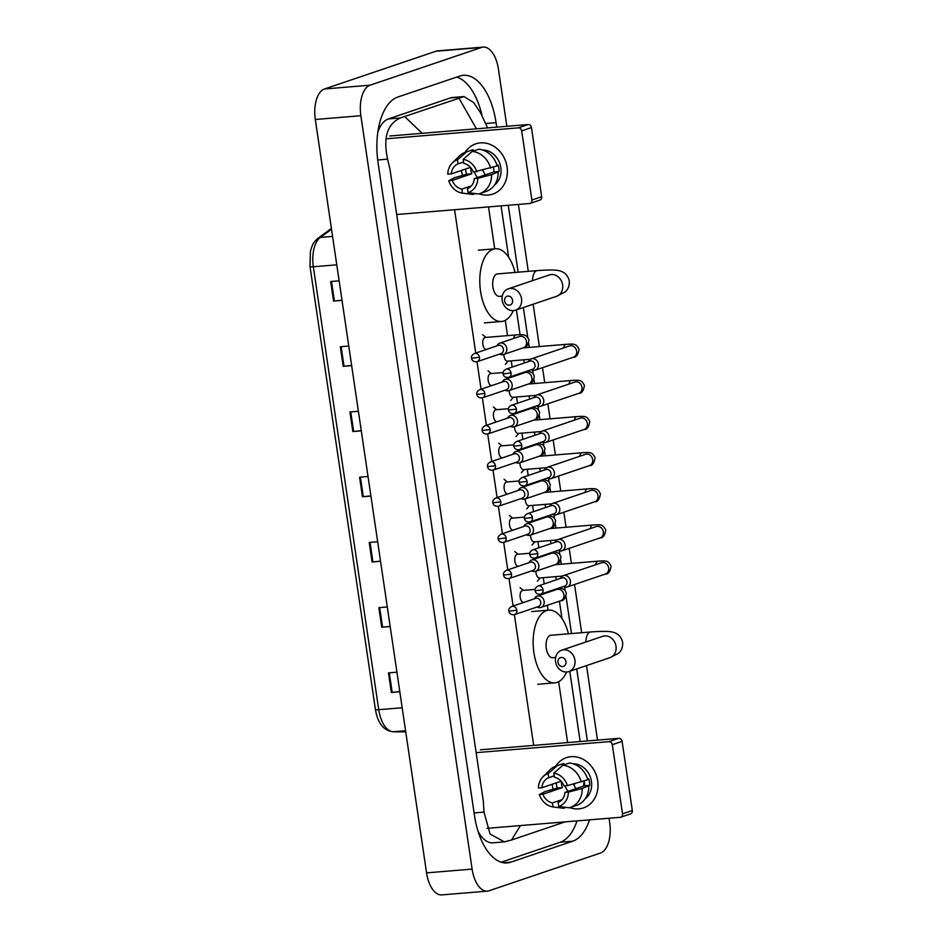 <?xml version="1.0" encoding="UTF-8"?>
<svg xmlns="http://www.w3.org/2000/svg" width="942" height="942" viewBox="0 0 942 942"><rect width="100%" height="100%" fill="white"/><g stroke="black" fill="none" stroke-linecap="round" stroke-linejoin="round"><path stroke-width="1.41" d="M351.649 365.614L343.194 366.32L340.309 346.75L348.764 346.044M342.017 300.392L333.562 301.087L330.677 281.517L339.132 280.822M380.544 561.302L372.09 561.997L369.205 542.439L377.66 541.732M390.176 626.536L381.722 627.231L378.837 607.661L387.292 606.966M399.808 691.758L391.354 692.464L388.469 672.894L396.923 672.188M361.281 430.847L352.826 431.542L349.941 411.972L358.396 411.277M370.913 496.069L362.458 496.775L359.573 477.205L368.028 476.511M370.889 495.892L362.458 496.775M361.257 430.659L352.826 431.542M399.785 691.569L391.354 692.464M390.153 626.348L381.722 627.231M380.521 561.114L372.09 561.997M341.993 300.204L333.562 301.087M351.625 365.425L343.194 366.32M609.05 818.245L609.674 822.519A26.529 13.471 -94.7 0 1 600.49 853.028L489.016 890.779A26.529 13.471 -94.7 0 1 487.344 891.132L441.786 894.9A26.529 13.471 -94.7 0 1 426.561 872.881L315.311 119.481A26.529 13.471 -94.7 0 1 324.495 88.972L435.969 51.221A26.529 13.471 -94.7 0 1 437.641 50.868L483.199 47.1A26.529 13.471 -94.7 0 1 498.424 69.119L506.867 126.299M487.344 891.132A26.529 13.471 -94.7 0 1 472.119 869.101L360.868 115.713A26.529 13.471 -94.7 0 1 370.053 85.204L481.539 47.453A26.529 13.471 -94.7 0 1 483.199 47.1M518.406 204.438L528.285 271.343M533.148 304.231L539.389 346.55M542.51 367.674L544.735 382.688M547.855 403.812L550.069 418.825M553.189 439.949L555.403 454.962M558.524 476.087L560.737 491.1M563.858 512.224L566.071 527.237M569.192 548.362L571.417 563.375M574.526 584.499L581.65 632.718M586.513 665.605L597.511 740.106M496.728 127.146L496.069 122.66A57.038 28.955 85.3 0 0 463.323 75.313A57.038 28.955 85.3 0 0 459.743 76.055L397.818 97.038A57.038 28.955 85.3 0 0 378.06 162.625L474.485 815.572A57.038 28.955 85.3 0 0 507.22 862.919A57.038 28.955 85.3 0 0 510.8 862.166L572.736 841.194A57.038 28.955 85.3 0 0 589.562 819.858M587.361 740.942L576.728 668.914M571.511 633.554L566.024 596.416M565.118 590.304L564.647 587.078M561.267 564.211L560.69 560.278M559.784 554.167L559.312 550.94M555.933 528.073L555.356 524.141M554.449 518.029L553.967 514.803M550.599 491.936L550.01 488.003M549.115 481.892L548.633 478.666M545.253 455.798L544.676 451.866M543.769 445.754L543.298 442.528M539.919 419.661L539.342 415.728M538.435 409.617L537.964 406.391M534.585 383.524L534.008 379.591M533.101 373.479L532.63 370.253M529.251 347.386L528.674 343.453M527.767 337.342L523.363 307.539M518.147 272.191L508.268 205.274M481.951 115.265A57.038 28.955 85.3 0 0 456.788 77.056M501.226 862.201L560.207 842.23A57.038 28.955 85.3 0 0 577.034 820.894M520.455 825.581L511.541 840.005L504.406 841.854L490.075 834.059L484 812.11L483.328 801.277L390.082 169.843L387.586 159.163C382.994 137.662 387.268 123.92 400.385 117.95L464.017 96.555L452.549 97.497A35.82 18.181 85.3 0 0 450.3 97.968L388.363 118.939A35.82 18.181 85.3 0 0 377.813 132.316M478.03 831.256A35.82 18.181 85.3 0 0 492.937 842.807L504.406 841.854M464.017 96.555L473.638 102.56L480.538 112.757L487.579 127.9M511.541 840.005L565.023 821.895M404.73 116.608L422.122 133.317M476.417 128.819L459.001 98.227M574.432 786.123L574.432 783.756M597.711 780.894A26.529 22.679 71.3 0 1 569.804 807.612A26.529 22.679 71.3 0 0 583.439 807.906L583.439 807.906A26.529 22.679 71.3 0 0 597.711 780.894A26.529 22.679 71.3 0 0 579.813 757.851A26.529 22.679 71.3 0 0 555.768 766.164A26.529 22.679 71.3 0 1 566.425 757.651A26.529 22.679 71.3 0 1 597.711 780.894M553.178 789.208A26.529 22.679 71.3 0 1 552.153 784.662A26.529 22.679 71.3 0 1 552.094 784.262A26.529 22.679 71.3 0 0 552.153 784.662A26.529 22.679 71.3 0 0 553.178 789.208M486.943 828.348L620.154 817.326A3.321 2.838 -108.7 0 0 622.521 813.829L632.306 810.52A3.321 2.838 71.3 0 1 630.516 813.9L620.743 817.209M612.312 744.686A3.321 2.838 -108.7 0 0 608.991 741.66L618.764 738.351A3.321 2.838 71.3 0 1 622.097 741.378L612.312 744.686L622.521 813.829M476.146 752.658L608.991 741.66M622.097 741.378L632.306 810.52M618.764 738.351L480.373 749.808M576.021 788.654A16.579 14.177 71.3 0 1 573.478 784.015M584.075 781.012A13.27 11.339 -108.7 0 1 584.37 782.496A13.27 11.339 -108.7 0 1 584.487 785.781L564.929 792.41A13.27 11.339 71.3 0 1 558.135 802.454L558.724 806.47A17.239 14.742 71.3 0 0 568.426 792.116L582.262 788.478L589.727 785.357A19.229 16.438 71.3 0 0 589.492 782.072A19.229 16.438 71.3 0 0 588.762 778.834L587.655 779.199M562.021 799.687L552.436 802.925A13.27 11.339 71.3 0 1 542.875 794.236L562.433 787.606A13.27 11.339 -108.7 0 1 561.585 784.38A13.27 11.339 -108.7 0 1 561.444 781.554M568.191 791.304A13.27 11.339 71.3 0 1 565.082 785.793M573.242 763.809A19.229 16.438 71.3 0 1 591.446 781.413A19.229 16.438 71.3 0 1 585.112 798.863M552.436 802.925L553.025 806.941A17.239 14.742 71.3 0 1 539.366 794.53L545.1 791.551L557.193 788.042A19.229 16.438 71.3 0 1 556.463 784.804A19.229 16.438 71.3 0 1 556.263 782.849M561.138 781.201L541.909 787.712L538.412 788.007A17.239 14.742 71.3 0 1 542.945 776.797L549.904 769.92A21.89 18.71 71.3 0 1 556.18 766.023L562.692 763.809A21.89 18.71 71.3 0 1 563.728 763.503L557.205 765.705L548.114 773.653L548.703 777.668L554.202 775.808M563.928 764.892L563.728 763.503M569.427 763.032A21.89 18.71 71.3 0 1 587.808 779.74L567.473 785.593L563.964 785.887A13.27 11.339 71.3 0 0 554.402 777.197L553.814 773.182L562.904 765.234L569.427 763.032M553.025 806.941L563.493 808.26L566.048 807.4M563.493 808.26A21.89 18.71 71.3 0 1 562.869 808.189L554.814 807.164M556.18 766.023A21.89 18.71 71.3 0 1 557.205 765.705M562.904 765.234A21.89 18.71 71.3 0 1 581.296 781.954M542.945 776.797A17.239 14.742 71.3 0 1 548.114 773.653M553.814 773.182A17.239 14.742 71.3 0 1 567.473 785.593M539.366 794.53L542.875 794.236M541.909 787.712A13.27 11.339 71.3 0 1 548.703 777.668M588.774 786.264A21.89 18.71 71.3 0 1 576.74 805.269L570.216 807.482A21.89 18.71 71.3 0 1 569.192 807.789L558.724 806.47M582.262 788.478A21.89 18.71 71.3 0 1 570.216 807.482M564.929 792.41L568.426 792.116M584.487 785.781L589.727 785.357M557.193 788.042L562.433 787.606M565.954 661.673A4.639 3.968 -108.7 0 0 561.291 657.445A4.639 3.968 -108.7 0 0 557.982 662.344A4.639 3.968 -108.7 0 0 562.645 666.571A4.639 3.968 -108.7 0 0 565.954 661.673M555.544 661.708A11.28 9.644 71.3 0 1 561.609 650.227A11.28 9.644 71.3 0 1 574.914 660.106A11.28 9.644 71.3 0 1 568.85 671.587A11.28 9.644 71.3 0 1 555.544 661.708M604.034 635.98L602.68 636.321A11.28 9.644 -108.7 0 1 615.986 646.188A11.28 9.644 -108.7 0 1 609.921 657.669L618.317 653.418C619.035 652.912 623.157 649.662 622.65 642.362C621.025 635.238 616.139 633.318 615.303 633.024C612.064 631.576 608.132 630.751 590.764 631.964L550.893 635.261A11.28 5.723 85.3 0 0 550.187 635.414A11.28 5.723 85.3 0 0 546.183 647.672A11.28 5.723 85.3 0 0 552.754 657.74L555.639 657.492M566.625 672.011A36.479 18.51 -94.7 0 1 557.122 682.373A36.479 18.51 -94.7 0 1 554.826 682.856A36.479 18.51 -94.7 0 1 533.596 650.31A36.479 18.51 -94.7 0 1 546.525 610.628A36.479 18.51 -94.7 0 1 548.809 610.145A36.479 18.51 -94.7 0 1 568.438 633.813M512.589 300.31A4.639 3.968 -108.7 0 0 507.926 296.071A4.639 3.968 -108.7 0 0 504.618 300.969A4.639 3.968 -108.7 0 0 509.281 305.208A4.639 3.968 -108.7 0 0 512.589 300.31M502.18 300.333A11.28 9.644 71.3 0 1 508.244 288.853A11.28 9.644 71.3 0 1 521.55 298.732A11.28 9.644 71.3 0 1 515.486 310.212A11.28 9.644 71.3 0 1 502.18 300.333M550.67 274.617L549.327 274.946A11.28 9.644 -108.7 0 1 562.621 284.825A11.28 9.644 -108.7 0 1 556.557 296.306L564.953 292.055C565.671 291.537 569.792 288.287 569.286 280.999C567.661 273.863 562.774 271.944 561.938 271.661C558.7 270.213 554.767 269.377 537.399 270.589L497.529 273.898A11.28 5.723 85.3 0 0 496.823 274.04A11.28 5.723 85.3 0 0 492.831 286.309A11.28 5.723 85.3 0 0 499.39 296.365L502.274 296.129M513.26 310.636A36.479 18.51 -94.7 0 1 503.758 321.01A36.479 18.51 -94.7 0 1 501.474 321.481A36.479 18.51 -94.7 0 1 480.232 288.935A36.479 18.51 -94.7 0 1 493.161 249.253A36.479 18.51 -94.7 0 1 495.445 248.77A36.479 18.51 -94.7 0 1 515.074 272.438M563.316 586.548L563.351 586.56A5.97 5.099 -108.7 0 0 566.142 587.196A5.97 5.099 -108.7 0 0 567.19 586.984A5.97 5.099 -108.7 0 0 570.393 580.908A5.97 5.099 -108.7 0 0 564.399 575.456A5.97 5.099 -108.7 0 0 563.351 575.68A5.97 5.099 -108.7 0 0 560.561 578.341L560.549 578.376M543.087 589.786A4.31 3.686 -108.7 0 1 540.767 594.178L564.694 586.077A4.31 3.686 -108.7 0 0 567.013 581.685A4.31 3.686 -108.7 0 0 562.692 577.752A4.31 3.686 -108.7 0 0 561.938 577.905L538.012 586.006C535.633 587.408 534.679 588.974 535.127 590.728L543.087 589.786A4.31 3.686 -108.7 0 0 538.012 586.006M539.848 577.917A5.97 3.026 -94.7 0 1 539.472 577.988A5.97 3.026 -94.7 0 1 535.927 571.193M557.97 550.411L558.005 550.422A5.97 5.099 -108.7 0 0 560.796 551.058A5.97 5.099 -108.7 0 0 561.844 550.846A5.97 5.099 -108.7 0 0 565.059 544.77A5.97 5.099 -108.7 0 0 559.065 539.319A5.97 5.099 -108.7 0 0 558.017 539.542A5.97 5.099 -108.7 0 0 555.227 542.203L555.215 542.239M537.752 553.649A4.31 3.686 -108.7 0 1 535.433 558.041L559.36 549.94A4.31 3.686 -108.7 0 0 561.679 545.548A4.31 3.686 -108.7 0 0 557.358 541.615A4.31 3.686 -108.7 0 0 556.592 541.768L532.666 549.869C530.299 551.27 529.345 552.836 529.793 554.591L537.752 553.649A4.31 3.686 -108.7 0 0 532.666 549.869M534.514 541.78A5.97 3.026 -94.7 0 1 534.138 541.862A5.97 3.026 -94.7 0 1 530.593 535.056M552.636 514.273L552.671 514.285A5.97 5.099 -108.7 0 0 555.462 514.921A5.97 5.099 -108.7 0 0 556.51 514.709A5.97 5.099 -108.7 0 0 559.725 508.633A5.97 5.099 -108.7 0 0 553.731 503.181A5.97 5.099 -108.7 0 0 552.683 503.405A5.97 5.099 -108.7 0 0 549.893 506.066L549.893 506.066M532.418 517.511A4.31 3.686 -108.7 0 1 530.099 521.903L554.026 513.802A4.31 3.686 -108.7 0 0 556.345 509.41A4.31 3.686 -108.7 0 0 552.012 505.477A4.31 3.686 -108.7 0 0 551.258 505.63L527.332 513.731C524.965 515.133 523.999 516.699 524.447 518.453L532.418 517.511A4.31 3.686 -108.7 0 0 527.332 513.731M529.18 505.642A5.97 3.026 -94.7 0 1 528.803 505.724A5.97 3.026 -94.7 0 1 525.247 498.919M547.302 478.136L547.337 478.159A5.97 5.099 -108.7 0 0 550.128 478.783A5.97 5.099 -108.7 0 0 551.176 478.571A5.97 5.099 -108.7 0 0 554.391 472.495A5.97 5.099 -108.7 0 0 548.397 467.044A5.97 5.099 -108.7 0 0 547.349 467.267A5.97 5.099 -108.7 0 0 544.558 469.928L544.558 469.928M527.084 481.374A4.31 3.686 -108.7 0 1 524.765 485.766L548.691 477.665A4.31 3.686 -108.7 0 0 551.011 473.273A4.31 3.686 -108.7 0 0 546.678 469.34A4.31 3.686 -108.7 0 0 545.924 469.493L521.998 477.606C519.631 478.995 518.665 480.561 519.113 482.316L527.084 481.374A4.31 3.686 -108.7 0 0 521.998 477.606M523.846 469.505A5.97 3.026 -94.7 0 1 523.469 469.587A5.97 3.026 -94.7 0 1 519.913 462.781M541.968 441.998L542.003 442.022A5.97 5.099 -108.7 0 0 544.794 442.658A5.97 5.099 -108.7 0 0 545.842 442.434A5.97 5.099 -108.7 0 0 549.056 436.358A5.97 5.099 -108.7 0 0 543.063 430.906A5.97 5.099 -108.7 0 0 542.015 431.13A5.97 5.099 -108.7 0 0 539.213 433.791L539.201 433.826M521.75 445.236A4.31 3.686 -108.7 0 1 519.431 449.628L543.357 441.527A4.31 3.686 -108.7 0 0 545.677 437.135A4.31 3.686 -108.7 0 0 541.344 433.202A4.31 3.686 -108.7 0 0 540.59 433.355L516.663 441.468C514.297 442.858 513.331 444.424 513.779 446.178L521.75 445.236A4.31 3.686 -108.7 0 0 516.663 441.468M518.5 433.367A5.97 3.026 -94.7 0 1 518.135 433.45A5.97 3.026 -94.7 0 1 514.579 426.644M536.634 405.861L536.669 405.884A5.97 5.099 -108.7 0 0 539.46 406.52A5.97 5.099 -108.7 0 0 540.508 406.296A5.97 5.099 -108.7 0 0 543.711 400.22A5.97 5.099 -108.7 0 0 537.729 394.769A5.97 5.099 -108.7 0 0 536.681 394.992A5.97 5.099 -108.7 0 0 533.878 397.654L533.867 397.689M516.404 409.099A4.31 3.686 -108.7 0 1 514.096 413.491L538.012 405.39A4.31 3.686 -108.7 0 0 540.331 400.998A4.31 3.686 -108.7 0 0 536.01 397.065A4.31 3.686 -108.7 0 0 535.256 397.218L511.329 405.331C508.951 406.72 507.997 408.286 508.445 410.041L516.404 409.099A4.31 3.686 -108.7 0 0 511.329 405.331M513.166 397.23A5.97 3.026 -94.7 0 1 512.789 397.312A5.97 3.026 -94.7 0 1 509.245 390.506M531.288 369.723L531.323 369.747A5.97 5.099 -108.7 0 0 534.126 370.383A5.97 5.099 -108.7 0 0 535.174 370.159A5.97 5.099 -108.7 0 0 538.377 364.083A5.97 5.099 -108.7 0 0 532.383 358.631A5.97 5.099 -108.7 0 0 531.335 358.855A5.97 5.099 -108.7 0 0 528.544 361.516L528.533 361.551M511.07 372.961A4.31 3.686 -108.7 0 1 508.751 377.353L532.677 369.252A4.31 3.686 -108.7 0 0 534.997 364.86A4.31 3.686 -108.7 0 0 530.676 360.927A4.31 3.686 -108.7 0 0 529.91 361.092L505.984 369.193C503.617 370.583 502.663 372.149 503.11 373.903L511.07 372.961A4.31 3.686 -108.7 0 0 505.984 369.193M507.832 361.092A5.97 3.026 -94.7 0 1 507.455 361.175A5.97 3.026 -94.7 0 1 503.911 354.369M523.999 602.256A5.97 3.026 -94.7 0 1 523.634 602.327A5.97 3.026 -94.7 0 1 520.149 597.004A5.97 3.026 -94.7 0 1 522.268 590.516A5.97 3.026 -94.7 0 1 522.645 590.434L535.138 589.398M537.046 607.013L537.081 607.025A5.97 5.099 -108.7 0 0 539.872 607.661A5.97 5.099 -108.7 0 0 540.92 607.449A5.97 5.099 -108.7 0 0 544.017 600.76A5.97 5.099 -108.7 0 0 538.141 595.921A5.97 5.099 -108.7 0 0 537.093 596.133A5.97 5.099 -108.7 0 0 534.302 598.806L534.302 598.806M516.828 610.251A4.31 3.686 -108.7 0 1 514.509 614.643L538.435 606.542A4.31 3.686 -108.7 0 0 540.755 602.15A4.31 3.686 -108.7 0 0 536.422 598.217A4.31 3.686 -108.7 0 0 535.668 598.37L511.742 606.471C509.375 607.861 508.409 609.439 508.857 611.181L516.828 610.251A4.31 3.686 -108.7 0 0 511.742 606.471M518.665 566.118A5.97 3.026 -94.7 0 1 518.288 566.201A5.97 3.026 -94.7 0 1 514.815 560.867A5.97 3.026 -94.7 0 1 516.934 554.379A5.97 3.026 -94.7 0 1 517.311 554.296L529.793 553.26M531.712 570.876L531.747 570.887A5.97 5.099 -108.7 0 0 534.538 571.523A5.97 5.099 -108.7 0 0 535.586 571.311A5.97 5.099 -108.7 0 0 538.683 564.623A5.97 5.099 -108.7 0 0 532.807 559.784A5.97 5.099 -108.7 0 0 531.759 560.007A5.97 5.099 -108.7 0 0 528.957 562.668L528.945 562.704M511.494 574.114A4.31 3.686 -108.7 0 1 509.175 578.506L533.101 570.405A4.31 3.686 -108.7 0 0 535.421 566.012A4.31 3.686 -108.7 0 0 531.088 562.08A4.31 3.686 -108.7 0 0 530.334 562.233L506.407 570.334C504.041 571.723 503.075 573.301 503.523 575.056L511.494 574.114A4.31 3.686 -108.7 0 0 506.407 570.334M513.331 529.981A5.97 3.026 -94.7 0 1 512.954 530.063A5.97 3.026 -94.7 0 1 509.481 524.729A5.97 3.026 -94.7 0 1 511.6 518.241A5.97 3.026 -94.7 0 1 511.977 518.159L524.458 517.123M526.378 534.738L526.413 534.75A5.97 5.099 -108.7 0 0 529.204 535.386A5.97 5.099 -108.7 0 0 530.252 535.174A5.97 5.099 -108.7 0 0 533.337 528.486A5.97 5.099 -108.7 0 0 527.473 523.646A5.97 5.099 -108.7 0 0 526.425 523.87A5.97 5.099 -108.7 0 0 523.622 526.531L523.611 526.566M506.16 537.976A4.31 3.686 -108.7 0 1 503.84 542.368L527.767 534.267A4.31 3.686 -108.7 0 0 530.087 529.875A4.31 3.686 -108.7 0 0 525.754 525.942A4.31 3.686 -108.7 0 0 525 526.095L501.073 534.196C498.707 535.586 497.741 537.164 498.188 538.918L506.16 537.976A4.31 3.686 -108.7 0 0 501.073 534.196M507.997 493.843A5.97 3.026 -94.7 0 1 507.62 493.926A5.97 3.026 -94.7 0 1 504.147 488.592A5.97 3.026 -94.7 0 1 506.266 482.104A5.97 3.026 -94.7 0 1 506.631 482.021L519.124 480.985M521.044 498.601L521.079 498.612A5.97 5.099 -108.7 0 0 523.87 499.248A5.97 5.099 -108.7 0 0 524.918 499.036A5.97 5.099 -108.7 0 0 528.003 492.348A5.97 5.099 -108.7 0 0 522.127 487.509A5.97 5.099 -108.7 0 0 521.079 487.732A5.97 5.099 -108.7 0 0 518.288 490.393L518.277 490.429M500.814 501.839A4.31 3.686 -108.7 0 1 498.495 506.231L522.421 498.13A4.31 3.686 -108.7 0 0 524.741 493.738A4.31 3.686 -108.7 0 0 520.42 489.805A4.31 3.686 -108.7 0 0 519.666 489.958L495.739 498.059C493.361 499.448 492.407 501.026 492.854 502.781L500.814 501.839A4.31 3.686 -108.7 0 0 495.739 498.059M502.663 457.706A5.97 3.026 -94.7 0 1 502.286 457.788A5.97 3.026 -94.7 0 1 498.813 452.454A5.97 3.026 -94.7 0 1 500.92 445.966A5.97 3.026 -94.7 0 1 501.297 445.884L513.79 444.848M515.698 462.463L515.733 462.475A5.97 5.099 -108.7 0 0 518.524 463.111A5.97 5.099 -108.7 0 0 519.572 462.899A5.97 5.099 -108.7 0 0 522.669 456.211A5.97 5.099 -108.7 0 0 516.793 451.371A5.97 5.099 -108.7 0 0 515.745 451.595A5.97 5.099 -108.7 0 0 512.954 454.256L512.943 454.291M495.48 465.701A4.31 3.686 -108.7 0 1 493.161 470.093L517.087 461.992A4.31 3.686 -108.7 0 0 519.407 457.6A4.31 3.686 -108.7 0 0 515.086 453.667A4.31 3.686 -108.7 0 0 514.32 453.82L490.393 461.921C488.027 463.323 487.073 464.889 487.52 466.643L495.48 465.701A4.31 3.686 -108.7 0 0 490.393 461.921M497.317 421.569A5.97 3.026 -94.7 0 1 496.952 421.651A5.97 3.026 -94.7 0 1 493.478 416.317A5.97 3.026 -94.7 0 1 495.586 409.829A5.97 3.026 -94.7 0 1 495.963 409.746L508.456 408.71M510.364 426.326L510.399 426.337A5.97 5.099 -108.7 0 0 513.19 426.973A5.97 5.099 -108.7 0 0 514.238 426.761A5.97 5.099 -108.7 0 0 517.335 420.073A5.97 5.099 -108.7 0 0 511.459 415.234A5.97 5.099 -108.7 0 0 510.411 415.457A5.97 5.099 -108.7 0 0 507.62 418.118L507.62 418.118M490.146 429.564A4.31 3.686 -108.7 0 1 487.826 433.956L511.753 425.855A4.31 3.686 -108.7 0 0 514.073 421.463A4.31 3.686 -108.7 0 0 509.74 417.53A4.31 3.686 -108.7 0 0 508.986 417.683L485.059 425.784C482.693 427.185 481.727 428.751 482.174 430.506L490.146 429.564A4.31 3.686 -108.7 0 0 485.059 425.784M491.983 385.431A5.97 3.026 -94.7 0 1 491.606 385.513A5.97 3.026 -94.7 0 1 488.133 380.179A5.97 3.026 -94.7 0 1 490.252 373.691A5.97 3.026 -94.7 0 1 490.629 373.609L503.122 372.585M505.03 390.188L505.065 390.2A5.97 5.099 -108.7 0 0 507.856 390.836A5.97 5.099 -108.7 0 0 508.904 390.624A5.97 5.099 -108.7 0 0 512.001 383.936A5.97 5.099 -108.7 0 0 506.125 379.096A5.97 5.099 -108.7 0 0 505.077 379.32A5.97 5.099 -108.7 0 0 502.286 381.981L502.263 382.016M484.812 393.426A4.31 3.686 -108.7 0 1 482.492 397.818L506.419 389.717A4.31 3.686 -108.7 0 0 508.739 385.325A4.31 3.686 -108.7 0 0 504.406 381.392A4.31 3.686 -108.7 0 0 503.652 381.545L479.725 389.647C477.358 391.048 476.393 392.614 476.84 394.368L484.812 393.426A4.31 3.686 -108.7 0 0 479.725 389.647M486.649 349.294A5.97 3.026 -94.7 0 1 486.272 349.376A5.97 3.026 -94.7 0 1 482.799 344.042A5.97 3.026 -94.7 0 1 484.918 337.554A5.97 3.026 -94.7 0 1 485.295 337.472L516.039 334.928C524.824 334.375 526.06 334.41 528.98 339.897C528.038 345.455 526.154 348.093 523.328 347.798A5.97 5.099 -108.7 0 0 526.472 341.357A5.97 5.099 -108.7 0 0 520.537 336.27A5.97 5.099 -108.7 0 0 519.489 336.494L499.743 343.182A5.97 5.099 -108.7 0 0 496.94 345.844L496.929 345.879M499.696 354.051L499.731 354.074A5.97 5.099 -108.7 0 0 502.522 354.71A5.97 5.099 -108.7 0 0 503.57 354.486A5.97 5.099 -108.7 0 0 506.666 347.798A5.97 5.099 -108.7 0 0 500.791 342.959A5.97 5.099 -108.7 0 0 499.743 343.182M479.478 357.289A4.31 3.686 -108.7 0 1 477.158 361.681L501.085 353.58A4.31 3.686 -108.7 0 0 503.405 349.188A4.31 3.686 -108.7 0 0 499.072 345.255A4.31 3.686 -108.7 0 0 498.318 345.408L474.391 353.521C472.024 354.91 471.059 356.476 471.506 358.231L479.478 357.289A4.31 3.686 -108.7 0 0 474.391 353.521M507.079 167.087A26.529 22.679 71.3 0 1 479.172 193.805A26.529 22.679 71.3 0 0 492.807 194.099L492.807 194.099A26.529 22.679 71.3 0 0 507.079 167.087A26.529 22.679 71.3 0 0 489.169 144.044A26.529 22.679 71.3 0 0 465.124 152.357A26.529 22.679 71.3 0 1 475.781 143.843A26.529 22.679 71.3 0 1 507.079 167.087M462.546 175.4A26.529 22.679 71.3 0 1 461.509 170.855A26.529 22.679 71.3 0 1 461.462 170.455A26.529 22.679 71.3 0 0 461.509 170.855A26.529 22.679 71.3 0 0 462.546 175.4M396.676 214.517L529.522 203.519A3.321 2.838 -108.7 0 0 531.889 200.022L541.662 196.713A3.321 2.838 71.3 0 1 539.884 200.093L530.099 203.401M521.68 130.879A3.321 2.838 -108.7 0 0 518.347 127.853L528.121 124.544A3.321 2.838 71.3 0 1 531.453 127.57L521.68 130.879L531.889 200.022M385.89 138.815L518.347 127.853M531.453 127.57L541.662 196.713M528.121 124.544L389.729 136.001M485.389 174.847A16.579 14.177 71.3 0 1 482.846 170.208M493.431 167.205A13.27 11.339 -108.7 0 1 493.726 168.689A13.27 11.339 -108.7 0 1 493.843 171.974L474.285 178.603A13.27 11.339 71.3 0 1 467.491 188.647L468.08 192.663A17.239 14.742 71.3 0 0 477.794 178.309L491.618 174.67L499.083 171.55A19.229 16.438 71.3 0 0 498.86 168.265A19.229 16.438 71.3 0 0 498.13 165.027L497.011 165.403M471.377 185.88L461.792 189.118A13.27 11.339 71.3 0 1 452.231 180.428L471.789 173.799A13.27 11.339 -108.7 0 1 470.953 170.573A13.27 11.339 -108.7 0 1 470.8 167.747M477.559 177.496A13.27 11.339 71.3 0 1 474.438 171.986M482.61 150.002A19.229 16.438 71.3 0 1 500.814 167.605A19.229 16.438 71.3 0 1 494.479 185.056M461.792 189.118L462.392 193.134A17.239 14.742 71.3 0 1 448.733 180.723L454.468 177.744L466.549 174.235A19.229 16.438 71.3 0 1 465.819 170.997A19.229 16.438 71.3 0 1 465.619 169.042M470.494 167.393L451.265 173.905L447.768 174.199A17.239 14.742 71.3 0 1 452.301 162.99L459.272 156.113A21.89 18.71 71.3 0 1 465.536 152.215L472.06 150.002A21.89 18.71 71.3 0 1 473.084 149.696L466.573 151.898L457.471 159.846L458.071 163.861L463.558 162M473.296 151.085L473.084 149.696M478.783 149.225A21.89 18.71 71.3 0 1 497.176 165.933L473.331 172.08A13.27 11.339 71.3 0 0 463.758 163.39L463.17 159.375L472.26 151.427L478.783 149.225M462.392 193.134L472.849 194.452L475.404 193.593M472.849 194.452A21.89 18.71 71.3 0 1 472.225 194.382L464.182 193.357M465.536 152.215A21.89 18.71 71.3 0 1 466.573 151.898M472.26 151.427A21.89 18.71 71.3 0 1 490.652 168.147M452.301 162.99A17.239 14.742 71.3 0 1 457.471 159.846M463.17 159.375A17.239 14.742 71.3 0 1 476.829 171.785M448.733 180.723L452.231 180.428M451.265 173.905A13.27 11.339 71.3 0 1 458.071 163.861M498.141 172.457A21.89 18.71 71.3 0 1 486.096 191.462L479.584 193.675A21.89 18.71 71.3 0 1 478.548 193.981L468.08 192.663M491.618 174.67A21.89 18.71 71.3 0 1 479.584 193.675M474.285 178.603L477.794 178.309M493.843 171.974L499.083 171.55M466.549 174.235L471.789 173.799M402.175 707.748L378.731 709.691A6.629 0.718 171.6 0 1 375.434 709.562L310.024 266.633A6.629 0.718 -8.4 0 0 313.333 266.763L378.731 709.691A26.529 13.471 85.3 0 0 393.309 731.734A6.629 5.711 90.8 0 1 392.838 731.757C383.512 730.486 377.707 723.091 375.434 709.562M310.024 266.633L310.354 251.726L311.637 247.228C312.497 245.662 312.179 243.578 317.913 238.291A6.629 5.464 53.9 0 1 320.315 237.419A26.529 13.471 85.3 0 0 313.333 266.763L336.765 264.832M331.513 229.247L320.315 237.419L332.573 236.407M405.566 730.721L393.309 731.734L405.743 731.91L392.838 731.757M360.397 477.135L363.294 496.693M370.029 542.368L372.926 561.927M379.661 607.59L382.558 627.148M389.293 672.823L392.19 692.382M350.765 411.901L353.662 431.471M341.134 346.68L344.018 366.238M331.502 281.446L334.386 301.004M488.521 206.91L494.727 248.865M505.277 320.351L507.538 335.635M511.259 360.857L512.177 367.097M516.593 396.994L517.511 403.235M521.927 433.132L522.857 439.372M527.273 469.269L528.191 475.498M532.607 505.407L533.525 511.636M537.941 541.544L538.859 547.773M543.275 577.682L544.193 583.91M547.349 605.27L548.079 610.239M558.641 681.725L567.626 742.579M454.574 209.725L475.745 353.062M477.017 361.728L481.079 389.199M482.363 397.865L486.413 425.337M487.697 434.003L491.748 461.474M493.031 470.14L497.082 497.6M498.365 506.278L502.427 533.737M503.699 542.404L507.762 569.875M509.033 578.541L513.096 606.012M514.379 614.679L533.678 745.393M481.539 47.453L435.969 51.221M370.053 85.204L324.495 88.972M360.868 115.713L315.311 119.481M472.119 869.101L426.561 872.881M485.872 123.508L496.069 122.66M560.207 842.23L572.736 841.194M503.57 862.766L510.8 862.166M474.097 812.934L484 812.11M377.707 159.987L387.586 159.163M388.363 118.939L400.385 117.95M450.3 97.968L462.31 96.979M590.764 631.964A11.28 5.723 85.3 0 0 590.045 632.106A11.28 5.723 85.3 0 0 585.912 641.997M537.399 270.589A11.28 5.723 85.3 0 0 536.693 270.743A11.28 5.723 85.3 0 0 532.548 280.622M595.744 564.705A5.97 3.026 -94.7 0 1 597.805 561.232A5.97 3.026 -94.7 0 1 598.182 561.161C606.966 560.596 608.202 560.643 611.111 566.118C610.181 571.688 608.285 574.314 605.459 574.019A5.97 5.099 -108.7 0 0 608.662 567.944A5.97 5.099 -108.7 0 0 608.603 567.579A5.97 5.099 -108.7 0 0 601.62 562.715L563.351 575.68M590.41 528.568A5.97 3.026 -94.7 0 1 592.471 525.094A5.97 3.026 -94.7 0 1 592.836 525.024C601.62 524.458 602.856 524.506 605.777 529.981C604.835 535.551 602.951 538.176 600.125 537.882A5.97 5.099 -108.7 0 0 603.327 531.806A5.97 5.099 -108.7 0 0 603.269 531.441A5.97 5.099 -108.7 0 0 596.286 526.578L558.017 539.542M585.064 492.43A5.97 3.026 -94.7 0 1 587.125 488.957A5.97 3.026 -94.7 0 1 587.502 488.886C596.286 488.333 597.522 488.368 600.443 493.843C599.501 499.413 597.617 502.039 594.779 501.745A5.97 5.099 -108.7 0 0 597.993 495.669A5.97 5.099 -108.7 0 0 597.934 495.304A5.97 5.099 -108.7 0 0 590.952 490.441L552.683 503.405M579.73 456.293A5.97 3.026 -94.7 0 1 581.791 452.819A5.97 3.026 -94.7 0 1 582.168 452.749C590.952 452.195 592.188 452.231 595.097 457.706C594.167 463.276 592.283 465.901 589.445 465.607A5.97 5.099 -108.7 0 0 592.659 459.531A5.97 5.099 -108.7 0 0 592.589 459.166A5.97 5.099 -108.7 0 0 585.618 454.303L547.349 467.267M574.396 420.156A5.97 3.026 -94.7 0 1 576.457 416.682A5.97 3.026 -94.7 0 1 576.834 416.611C585.618 416.058 586.854 416.093 589.763 421.569C588.832 427.138 586.948 429.764 584.111 429.481A5.97 5.099 -108.7 0 0 587.325 423.394A5.97 5.099 -108.7 0 0 587.255 423.029A5.97 5.099 -108.7 0 0 580.284 418.166L542.015 431.13M569.062 384.018A5.97 3.026 -94.7 0 1 571.123 380.544A5.97 3.026 -94.7 0 1 571.5 380.474C580.284 379.92 581.52 379.956 584.429 385.431C583.498 391.001 581.614 393.626 578.777 393.344A5.97 5.099 -108.7 0 0 581.979 387.256A5.97 5.099 -108.7 0 0 581.92 386.891A5.97 5.099 -108.7 0 0 574.95 382.028L536.681 394.992M563.728 347.892A5.97 3.026 -94.7 0 1 565.789 344.407A5.97 3.026 -94.7 0 1 566.166 344.336C574.938 343.783 576.174 343.818 579.095 349.305C578.153 354.863 576.269 357.489 573.442 357.206A5.97 5.099 -108.7 0 0 576.645 351.119A5.97 5.099 -108.7 0 0 576.586 350.754A5.97 5.099 -108.7 0 0 569.604 345.891L531.335 358.855M559.76 587.749L564.541 589.668L566.33 592.859C565.4 598.417 563.516 601.055 560.678 600.76A5.97 5.099 -108.7 0 0 563.822 594.308A5.97 5.099 -108.7 0 0 557.899 589.233A5.97 5.099 -108.7 0 0 556.852 589.445L537.093 596.133M550.964 591.446A5.97 3.026 -94.7 0 1 551.129 590.669M554.414 551.612L559.195 553.531L560.996 556.722C560.054 562.28 558.17 564.917 555.344 564.623A5.97 5.099 -108.7 0 0 558.488 558.17A5.97 5.099 -108.7 0 0 552.554 553.095A5.97 5.099 -108.7 0 0 551.506 553.307L531.759 560.007M545.63 555.309A5.97 3.026 -94.7 0 1 545.783 554.532M549.08 515.474L553.861 517.394L555.662 520.585C554.72 526.142 552.836 528.78 549.998 528.486A5.97 5.099 -108.7 0 0 553.154 522.033A5.97 5.099 -108.7 0 0 547.22 516.958A5.97 5.099 -108.7 0 0 546.172 517.17L526.425 523.87M540.296 519.172A5.97 3.026 -94.7 0 1 540.449 518.394M543.746 479.337L548.527 481.256L550.316 484.447C549.386 490.005 547.502 492.642 544.664 492.348A5.97 5.099 -108.7 0 0 547.808 485.895A5.97 5.099 -108.7 0 0 541.885 480.82A5.97 5.099 -108.7 0 0 540.838 481.032L521.079 487.732M534.95 483.034A5.97 3.026 -94.7 0 1 535.115 482.257M538.412 443.199L543.193 445.119L544.982 448.31C544.052 453.867 542.168 456.505 539.33 456.211A5.97 5.099 -108.7 0 0 542.474 449.758A5.97 5.099 -108.7 0 0 536.551 444.683A5.97 5.099 -108.7 0 0 535.503 444.907L515.745 451.595M529.616 446.897A5.97 3.026 -94.7 0 1 529.781 446.119M533.078 407.062L537.858 408.981L539.648 412.172C538.718 417.73 536.834 420.368 533.996 420.073A5.97 5.099 -108.7 0 0 537.14 413.62A5.97 5.099 -108.7 0 0 531.217 408.545A5.97 5.099 -108.7 0 0 530.169 408.769L510.411 415.457M524.282 410.759A5.97 3.026 -94.7 0 1 524.447 409.982M527.744 370.924L532.513 372.844L534.314 376.035C533.384 381.592 531.488 384.23 528.662 383.936A5.97 5.099 -108.7 0 0 531.806 377.495A5.97 5.099 -108.7 0 0 525.871 372.408A5.97 5.099 -108.7 0 0 524.835 372.632L505.077 379.32M518.948 374.622A5.97 3.026 -94.7 0 1 519.101 373.844M513.614 338.484A5.97 3.026 -94.7 0 1 515.674 335.011A5.97 3.026 -94.7 0 1 516.039 334.928M317.913 238.291L331.396 228.459M580.154 741.542L569.78 671.269M561.997 618.553L559.43 601.173M556.275 579.825L555.804 576.645M550.94 543.687L550.469 540.508M545.606 507.55L545.135 504.37M540.272 471.412L539.801 468.233M534.926 435.275L534.467 432.095M529.592 399.137L529.121 395.958M524.258 363L523.787 359.82M520.078 334.716L516.416 309.894M508.633 257.19L501.062 205.874M584.052 781.012L583.569 786.099M602.68 636.321L561.609 650.227M548.809 610.145L531.724 611.558M554.826 682.856L537.741 684.269M609.921 657.669L568.85 671.587M549.327 274.946L508.244 288.853M495.445 248.77L478.359 250.195M501.474 321.481L484.376 322.894M556.557 296.306L515.486 310.212M540.767 594.178C537.599 594.555 535.715 593.413 535.127 590.728M555.026 564.729L598.182 561.161M540.178 577.941L537.387 581.132M539.472 577.988L562.468 576.092M605.459 574.019L567.19 586.984M535.433 558.041C532.254 558.418 530.381 557.275 529.793 554.591M549.681 528.592L592.836 525.024M534.844 541.803L532.053 544.994M534.138 541.862L557.134 539.954M600.125 537.882L561.844 550.846M530.099 521.903C526.919 522.28 525.035 521.138 524.447 518.453M544.346 492.454L587.502 488.886M529.51 505.666L526.719 508.857M528.803 505.724L551.8 503.817M594.779 501.745L556.51 514.709M524.765 485.766C521.585 486.154 519.701 485 519.113 482.316M539.012 456.317L582.168 452.749M524.176 469.528L521.373 472.719M523.469 469.587L546.466 467.679M589.445 465.607L551.176 478.571M519.431 449.628C516.251 450.017 514.367 448.863 513.779 446.178M533.678 420.179L576.834 416.611M518.83 433.391L516.039 436.582M518.135 433.45L541.132 431.542M584.111 429.481L545.842 442.434M514.096 413.491C510.917 413.879 509.033 412.726 508.445 410.041M528.344 384.042L571.5 380.474M513.496 397.253L510.705 400.444M512.789 397.312L535.786 395.404M578.777 393.344L540.508 406.296M508.751 377.353C505.571 377.742 503.699 376.588 503.11 373.903M522.998 347.904L566.166 344.336M508.162 361.116L505.371 364.307M507.455 361.175L530.452 359.267M573.442 357.206L535.174 370.159M514.509 614.643C511.329 615.02 509.445 613.866 508.857 611.181M523.352 590.375L520.066 587.678M560.678 600.76L540.92 607.449M509.175 578.506C505.995 578.883 504.111 577.74 503.523 575.056M518.006 554.237L514.732 551.541M555.344 564.623L535.586 571.311M503.84 542.368C500.661 542.745 498.777 541.603 498.188 538.918M512.672 518.1L509.398 515.404M549.998 528.486L530.252 535.174M498.495 506.231C495.327 506.608 493.443 505.465 492.854 502.781M507.338 481.963L504.064 479.266M544.664 492.348L524.918 499.036M493.161 470.093C489.981 470.47 488.097 469.328 487.52 466.643M502.004 445.825L498.718 443.129M539.33 456.211L519.572 462.899M487.826 433.956C484.647 434.333 482.763 433.19 482.174 430.506M496.67 409.688L493.384 406.991M533.996 420.073L514.238 426.761M482.492 397.818C479.313 398.195 477.429 397.053 476.84 394.368M491.335 373.55L488.05 370.865M528.662 383.936L508.904 390.624M477.158 361.681C473.979 362.069 472.095 360.916 471.506 358.231M485.99 337.413L482.716 334.728M523.328 347.798L503.57 354.486"/></g></svg>
